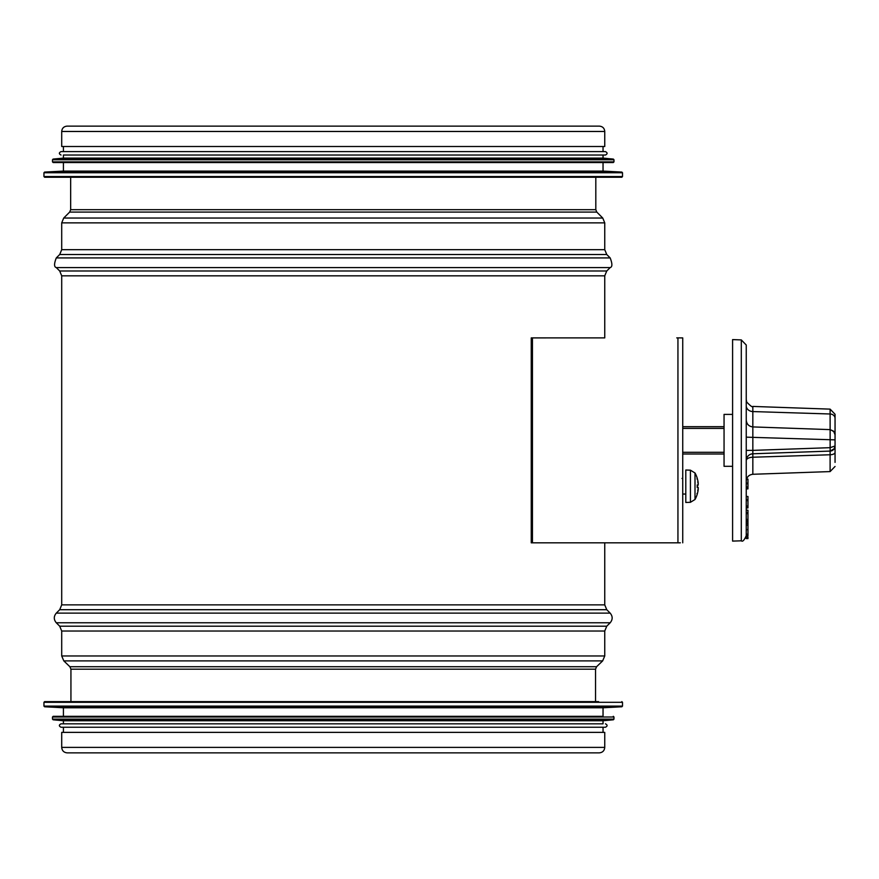 <?xml version="1.0" encoding="UTF-8"?>
<svg xmlns="http://www.w3.org/2000/svg" width="879" height="879" viewBox="0 0 879 879"><rect width="100%" height="100%" fill="white"/><g stroke="black" fill="none" stroke-linecap="round" stroke-linejoin="round"><path stroke-width="1.32" d="M61.706 131.465L61.706 146.496L604.752 146.496L604.752 131.465C604.433 128.235 602.664 126.455 599.423 126.136L67.035 126.136C63.804 126.455 62.024 128.235 61.706 131.465L604.752 131.465M61.706 747.392L61.706 732.372L604.752 732.372L604.752 747.392C604.422 750.71 602.609 752.534 599.291 752.863L67.178 752.863C63.859 752.534 62.035 750.71 61.706 747.392L604.752 747.392M682.73 454.014L724.054 454.014L682.73 454.014M751.314 454.014L752.82 454.014L751.314 454.014M724.054 426.689L682.73 426.689L724.054 426.689M43.95 176.547L44.631 177.239L621.827 177.239L622.508 176.547L622.508 172.756L43.95 172.756L43.95 176.547L622.508 176.547M621.86 172.075L44.598 172.075L63.42 171.086L603.038 171.086L621.86 172.075L622.508 172.756M613.289 162.549L613.971 161.868L52.487 161.868L53.169 162.549L613.289 162.549L603.038 162.549L603.038 171.086M613.355 159.077L53.103 159.077L63.42 158.11L603.038 158.11L613.355 159.077L613.971 159.758L52.487 159.758L52.487 161.868M63.42 158.11L63.42 155.034L605.433 155.034L603.038 155.034L603.038 158.11M61.025 155.034C58.827 153.902 58.827 152.759 61.025 151.617L605.433 151.617C607.642 152.759 607.642 153.902 605.433 155.034M598.599 701.629L44.631 701.629L43.95 702.31L43.95 706.101L622.508 706.101L622.508 702.31L43.95 702.31M44.598 706.782L621.86 706.782L603.038 707.771L63.42 707.771L44.598 706.782L43.95 706.101M603.038 707.771L603.038 716.319L53.169 716.319L63.42 716.319L63.42 707.771M53.103 719.791L613.355 719.791L603.038 720.758L63.42 720.758L53.103 719.791L52.487 719.11L613.971 719.11L613.971 717L52.487 717L53.169 716.319M603.038 720.758L603.038 723.824L61.025 723.824L63.42 723.824L63.42 720.758M605.433 723.824C607.642 724.966 607.642 726.109 605.433 727.241L61.025 727.241C58.827 726.109 58.827 724.966 61.025 723.824M682.73 478.44L682.016 478.44M685.796 502.458L685.796 470.012L690.422 470.177L690.422 502.305L685.796 502.458M690.422 502.305L695.003 499.492L695.003 472.99L690.422 470.177L685.796 470.012M698.223 483.626L698.135 482.362L698.223 483.626A26.996 17.503 -13.2 0 0 697.728 481.879A26.996 20.008 -165 0 1 698.223 483.999L698.135 485.23L698.223 483.999M698.245 488.889L698.135 490.119L698.223 488.856A26.996 17.503 -166.8 0 1 697.728 490.592A26.996 20.008 -15 0 0 698.223 488.482L698.157 487.241L698.223 488.482L698.135 487.241L697.278 487.175L698.157 487.241L697.278 487.164M698.223 488.482L698.179 487.263M698.135 490.119A27.271 27.04 137.4 0 1 697.245 494.097L696.959 493.526M698.135 485.23L697.278 485.307L698.135 485.23A27.271 2.582 175 0 0 697.245 484.933L697.245 487.548A27.271 2.582 5 0 0 698.135 487.241M695.003 472.99A27.326 27.326 0 0 1 697.245 478.275L697.245 478.385A27.271 27.04 42.6 0 1 698.135 482.362M697.245 484.933L697.278 487.537L697.278 484.944M680.335 337.888L677.94 337.899L680.335 337.888M604.752 337.888L531.246 337.899L531.246 542.815L532.443 542.815L532.443 337.899M680.335 542.815L532.443 542.815M676.753 337.888L677.94 337.899L677.94 542.815M682.73 542.815L682.73 337.899L680.335 337.899M747.963 537.014L746.249 536.97L747.963 537.014L747.963 538.563L746.249 538.563L746.249 537.014L747.963 537.003L746.249 536.992M732.592 430.106L732.592 432.336M732.592 448.367L732.592 450.597M835.05 462.398L835.05 437.313M835.05 418.316L835.05 414.251L830.106 409.131L830.15 451.081L834.226 448.751L835.05 445.972L830.106 447.675L752.842 450.378L752.842 426.919L830.106 429.622L833.655 431.237L835.05 434.742L835.05 418.316A5.12 4.329 180 0 0 830.106 413.987L752.842 411.57A6.834 5.79 -0 0 1 746.249 405.779M835.05 442.236L835.05 434.742C835.489 432.886 833.841 431.182 830.106 429.622M835.05 450.597L835.05 452.399A5.12 2.362 180 0 1 830.106 454.762L830.106 471.583L835.05 466.463M835.05 438.478L835.05 439.5M746.249 488.878L747.963 488.878L747.963 479.143L746.535 479.143M746.249 483.12L747.963 483.12M746.249 483.714L747.963 483.714M746.249 486.988L747.963 486.988M746.249 488.295L747.963 488.295M746.249 507.93L747.963 507.93L747.963 496.481L746.249 496.481M746.249 499.766L747.963 499.766M746.249 500.601L747.963 500.601M746.249 506.018L747.963 506.018M746.249 507.106L747.963 507.106M747.963 535.761L746.249 535.761L747.963 535.75L747.963 510.205L746.249 510.205M746.249 512.589L747.963 512.589M746.249 513.622L747.963 513.622M746.249 520.764L747.963 520.764M746.249 519.434L747.963 519.434M746.249 521.917L747.963 521.917M746.249 535.75L746.249 345.029L741.305 339.909L741.305 540.805C742.568 542.002 744.216 540.299 746.249 535.685L746.249 535.75M746.249 534.201L747.963 534.201M834.226 448.751L835.05 445.972A5.12 5.12 -0 0 1 830.106 451.092L830.106 454.762L752.842 457.223L752.842 450.378L746.249 450.378M835.05 439.863L746.249 437.16M830.106 471.583L752.842 474.275L752.842 457.223A6.834 3.395 0 0 0 746.249 460.607A6.834 6.834 -0 0 1 752.842 453.784L830.15 451.081M746.249 420.096C746.623 424.128 748.82 426.403 752.831 426.919L752.842 406.428C752.644 407.548 750.6 406.087 746.71 402.066L746.249 399.604M741.305 540.805L732.592 541.101L732.592 339.602L741.305 339.909M732.592 414.394L724.054 414.394L724.054 466.309L732.592 466.309M595.808 209.685L596.808 212.092L69.661 212.092L70.661 209.685L595.808 209.685L595.808 177.239M69.661 212.092L63.706 218.047L602.752 218.047L596.808 212.092M61.706 249.68L604.752 249.68L606.752 254.514L59.706 254.514L61.706 249.68L61.706 222.87L604.752 222.87L602.752 218.047M59.706 254.514L56.289 257.921L610.169 257.921L606.752 254.514M61.706 604.873L604.752 604.873L606.752 609.707L59.706 609.707L61.706 604.873L61.706 275.83L59.706 270.996L56.289 267.59L610.169 267.59C612.443 266.963 612.443 263.744 610.169 257.921M59.706 270.996L606.752 270.996L610.169 267.59M61.706 275.83L604.752 275.83L606.752 270.996M59.706 609.707L56.289 613.124L610.169 613.124L606.752 609.707M70.935 701.629L70.935 669.183L69.88 666.721L63.815 660.898L61.706 655.965L61.706 631.023L59.706 626.2L56.289 622.782L610.169 622.782C612.817 619.563 612.817 616.344 610.169 613.124M59.706 626.2L606.752 626.2L610.169 622.782M61.706 631.023L604.752 631.023L606.752 626.2M61.706 655.965L604.752 655.965L604.752 631.023M63.815 660.898L602.653 660.898L604.752 655.965M69.88 666.721L596.577 666.721L602.653 660.898M70.935 669.183L595.533 669.183L596.577 666.721M724.054 452.311L682.73 452.311M682.73 428.403L724.054 428.403M746.249 529.663L747.963 529.663M746.249 523.477L747.963 523.477L746.249 523.477M746.249 525.115L747.963 525.115M752.842 453.784L830.106 451.092M70.661 209.685L70.661 177.239M61.706 222.87L63.706 218.047M604.752 249.68L604.752 222.87M56.289 267.59C54.015 266.963 54.015 263.744 56.289 257.921M604.752 604.873L604.752 542.815M604.752 337.899L604.752 275.83M56.289 622.782C53.641 619.563 53.641 616.344 56.289 613.124M595.533 701.629L595.533 669.183M44.598 172.075L43.95 172.756M63.42 171.086L63.42 162.549M613.971 161.868L613.971 159.758M53.103 159.077L52.487 159.758M603.038 151.617L603.038 146.496M63.42 151.617L63.42 146.496M622.508 702.31L621.827 701.629M621.86 706.782L622.508 706.101M613.971 717L613.289 716.319M52.487 717L52.487 719.11M613.355 719.791L613.971 719.11M63.42 727.241L63.42 732.372M603.038 727.241L603.038 732.372M685.796 494.042L682.73 494.042M695.003 499.492A27.326 27.326 0 0 0 697.245 494.207M697.245 478.275L696.959 478.945M752.842 474.275C748.82 474.792 746.623 477.066 746.249 481.099M830.106 409.131L752.842 406.428"/></g></svg>

